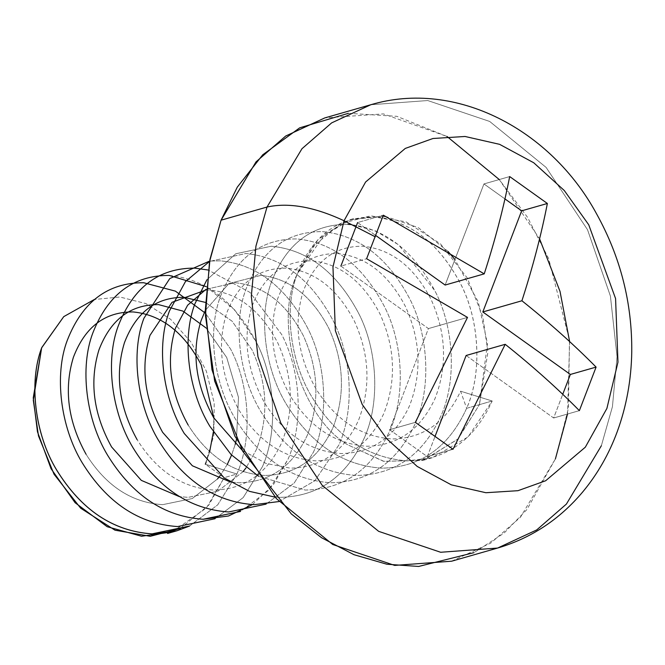 <?xml version="1.0" encoding="UTF-8"?>
<svg xmlns="http://www.w3.org/2000/svg" width="665" height="665" viewBox="0 0 665 665"><rect width="100%" height="100%" fill="white"/><g stroke="black" fill="none" stroke-linecap="round" stroke-linejoin="round"><path stroke-width="0.5" stroke-dasharray="3.33 2.49" d="M382.99 216.15L350.073 219.766L324.769 234.205L297.213 274.038C272.924 323.157 300.68 417.13 347.629 444.752L384.062 461.419L424.037 460.089L458.102 438.883L479.423 404.653L466.672 408.293C482.399 373.132 479.706 319.782 460.355 283.307C438.526 242.575 409.549 220.464 373.422 216.99L350.38 219.583L318.178 239.259L297.213 274.038L312.484 246.964L340.588 223.731L370.671 215.817L405.983 221.811L440.413 243.781L467.187 277.879L482.765 316.332L487.927 352.167L479.423 404.653L487.453 343.606L478.202 301.735L454.926 259.558M370.779 104.746L427.728 100.54L489.689 121.454L546.106 167.405L587.536 229.741L610.412 296.075L617.054 356.606L612.432 406.697L601.351 445.758L612.432 406.697L617.054 356.606L610.412 296.075L587.536 229.741L546.106 167.405L489.689 121.454L427.728 100.54L370.779 104.746M451.635 561.202L490.778 543.064L520.454 517.22L555.408 458.9L568.442 408.169L569.464 340.073L548.675 258.66L527.578 217.372L499.265 179.55L539.556 238.768M348.385 113.316L396.781 116.317L446.996 136.466L383.414 113.898L324.836 117.896M569.631 341.602L567.528 414.021M555.408 458.9L526.946 509.498L503.979 533.189L474.037 552.632M448.06 251.461L418.302 227.638L385.775 216.491M497.586 548.06L536.721 529.922L566.397 504.078L601.351 445.758M340.887 266.083L428.426 328.585L389.607 429.706L427.296 456.614L435.159 436.124L427.296 456.614L389.607 429.706L428.426 328.585L340.887 266.083L366.615 258.727L340.887 266.083L357.604 222.551L375.841 235.568L357.604 222.551L383.331 215.186L357.604 222.551M466.115 355.492L553.646 417.994L562.731 394.328L553.646 417.994L466.115 355.492M504.926 198.901L483.954 183.931L445.134 285.044L483.954 183.931L504.926 198.901M467.52 317.404L428.426 328.585L467.52 317.404M415.334 422.35L389.607 429.706L415.334 422.35M453.023 449.257L427.296 456.614L453.023 449.257M579.373 410.638L553.646 417.994L579.373 410.638M509.681 176.566L483.954 183.931L509.681 176.566M189.508 526.032L217.671 504.885L236.906 473.995L205.319 464.203L236.915 474.012L224.163 477.661L205.319 464.203L213.864 435.251L214.213 403.123L206.374 371.186L191.212 342.359L170.523 319.208L145.976 303.614L119.891 297.014L94.314 299.499L119.891 297.014L145.976 303.614L170.523 319.208L191.212 342.359L206.374 371.186L214.213 403.123L213.864 435.251L205.319 464.203L224.163 477.661L206.474 507.894L172.376 531.909M236.906 473.995C252.634 438.842 249.932 385.5 230.589 349.034L205.41 313.198L230.589 349.034C249.932 385.5 252.634 438.842 236.906 473.995M169.209 275.426C205.327 278.909 234.296 301.012 256.116 341.735C275.46 378.202 278.153 431.543 262.434 466.697L243.199 497.578L215.036 518.733L243.199 497.578L262.434 466.697C278.153 431.543 275.46 378.202 256.116 341.735L234.62 309.832L206.266 286.648M252.451 504.602L273.298 484.81L287.953 459.39C303.681 424.237 300.987 370.904 281.636 334.428L249.907 292.351L208.162 270.015L249.907 292.351L281.636 334.428C300.987 370.904 303.681 424.237 287.953 459.39L268.718 490.28L240.564 511.427M266.083 504.128L294.246 482.981L313.481 452.092C329.208 416.938 326.515 363.597 307.163 327.13C285.343 286.407 256.374 264.304 220.256 260.83L209.65 261.062L220.256 260.83C256.374 264.304 285.343 286.407 307.163 327.13C326.515 363.597 329.208 416.938 313.481 452.092L294.246 482.981L266.083 504.128M279.034 501.543L314.844 480.762L339.009 444.794C354.736 409.64 352.034 356.299 332.691 319.832C310.871 279.109 281.902 257.006 245.784 253.523L209.591 261.395L245.784 253.523C281.902 257.006 310.871 279.109 332.691 319.832C352.034 356.299 354.736 409.64 339.009 444.794L314.844 480.762L279.034 501.543M275.052 497.121L279.691 497.362C318.36 496.689 346.64 476.73 364.536 437.487C380.264 402.333 377.562 349 358.219 312.525C336.399 271.802 307.43 249.699 271.312 246.225L235.734 253.772L206.915 279.782L235.734 253.772L271.312 246.225C307.43 249.699 336.399 271.802 358.219 312.525C377.562 349 380.264 402.333 364.536 437.487C346.64 476.73 318.36 496.689 279.691 497.362L275.052 497.121M347.886 224.321C312.051 224.188 286.607 243.332 271.553 281.76C286.607 243.332 312.051 224.188 347.886 224.321C384.004 227.796 412.973 249.899 434.794 290.622C454.137 327.097 456.838 380.43 441.111 415.583C423.214 454.827 394.935 474.785 356.265 475.458C317.313 472.79 285.509 451.502 260.855 411.585C239.068 375.816 232.733 323.514 246.025 289.059C261.079 250.63 286.524 231.487 322.359 231.619C358.477 235.102 387.446 257.197 409.266 297.928C428.617 334.395 431.311 387.737 415.583 422.89C397.695 462.125 369.408 482.083 330.746 482.757C291.785 480.097 259.982 458.8 235.327 418.892C213.54 383.115 207.214 330.821 220.497 296.357C235.56 257.937 261.004 238.785 296.831 238.926C332.949 242.401 361.918 264.504 383.738 305.227C403.09 341.694 405.783 395.035 390.064 430.189C372.167 469.424 343.888 489.382 305.218 490.063L258.56 476.273L305.218 490.063C343.888 489.382 372.167 469.424 390.064 430.189C405.783 395.035 403.09 341.694 383.738 305.227C361.918 264.504 332.949 242.401 296.831 238.926C261.004 238.785 235.56 257.937 220.497 296.357C207.214 330.821 213.54 383.115 235.327 418.892C259.982 458.8 291.785 480.097 330.746 482.757C369.408 482.083 397.695 462.125 415.583 422.89C431.311 387.737 428.617 334.395 409.266 297.928C387.446 257.197 358.477 235.102 322.359 231.619C286.524 231.487 261.079 250.63 246.025 289.059C232.733 323.514 239.068 375.816 260.855 411.585C285.509 451.502 317.313 472.79 356.265 475.458C394.935 474.785 423.214 454.827 441.111 415.583C456.838 380.43 454.137 327.097 434.794 290.622L398.584 244.787L375.401 230.813L351.685 224.604M271.553 281.76C258.261 316.216 264.595 368.518 286.374 404.287C311.037 444.203 342.841 465.492 381.793 468.16C420.463 467.478 448.742 447.52 466.639 408.285L460.579 391.195C446.082 422.416 423.347 438.335 392.375 438.958C361.17 436.922 335.642 420.114 315.784 388.526C297.654 355.675 293.44 323.356 303.14 291.544C314.794 261.137 334.695 246.033 362.832 246.225C391.195 249.067 413.896 266.69 430.912 299.084C446.207 332.741 447.587 365.883 435.051 398.493C420.563 429.715 397.828 445.633 366.847 446.257C335.642 444.22 310.114 427.412 290.256 395.825C272.126 362.982 267.912 330.655 277.613 298.851C289.267 268.444 309.167 253.332 337.305 253.523C365.675 256.366 388.368 273.988 405.392 306.39C420.679 340.048 422.059 373.181 409.524 405.8C395.035 437.013 372.3 452.94 341.32 453.555C310.114 451.527 284.587 434.719 264.728 403.123C246.599 370.28 242.384 337.953 252.085 306.149C263.739 275.742 283.639 260.63 311.777 260.821C340.148 263.664 362.841 281.287 379.865 313.689C395.16 347.346 396.54 380.48 383.996 413.098C369.507 444.32 346.773 460.238 315.792 460.862C284.595 458.825 259.059 442.017 239.201 410.43C221.071 377.579 216.857 345.26 226.557 313.448C238.211 283.041 258.111 267.937 286.258 268.128C314.62 270.971 337.313 288.593 354.337 320.987C369.632 354.644 371.012 387.786 358.477 420.396C343.98 451.618 321.245 467.537 290.272 468.16L266.008 463.447L242.168 450.23L266.008 463.447L290.272 468.16C321.245 467.537 343.98 451.618 358.477 420.396C371.012 387.786 369.632 354.644 354.337 320.987C337.313 288.593 314.62 270.971 286.258 268.128C258.111 267.937 238.211 283.041 226.557 313.448C216.857 345.26 221.071 377.579 239.201 410.43C259.059 442.017 284.595 458.825 315.792 460.862C346.773 460.238 369.507 444.32 383.996 413.098C396.54 380.48 395.16 347.346 379.865 313.689C362.841 281.287 340.148 263.664 311.777 260.821C283.639 260.63 263.739 275.742 252.085 306.149C242.384 337.953 246.599 370.28 264.728 403.123C284.587 434.719 310.114 451.527 341.32 453.555C372.3 452.94 395.035 437.013 409.524 405.8C422.059 373.181 420.679 340.048 405.392 306.39C388.368 273.988 365.675 256.366 337.305 253.523C309.167 253.332 289.267 268.444 277.613 298.851C267.912 330.655 272.126 362.982 290.256 395.825C310.114 427.412 335.642 444.22 366.847 446.257C397.828 445.633 420.563 429.715 435.051 398.493C447.587 365.883 446.207 332.741 430.912 299.084C413.896 266.69 391.195 249.067 362.832 246.225C334.695 246.033 314.794 261.137 303.14 291.544C293.44 323.356 297.654 355.675 315.784 388.526C335.642 420.114 361.17 436.922 392.375 438.958C423.347 438.335 446.082 422.416 460.579 391.195L466.639 408.285L492.2 400.995L460.579 391.195L492.167 400.987L479.423 404.653L457.661 439.341L422.824 460.446L383.439 461.277L347.629 444.752C300.68 417.13 272.924 323.157 297.213 274.038L297.072 274.437C283.78 308.901 290.106 361.22 311.902 396.997C336.557 436.913 368.377 458.21 407.337 460.878L432.308 457.736L468.069 436.938L492.2 400.995C474.27 440.222 445.991 460.18 407.321 460.853C368.368 458.193 336.557 436.897 311.902 396.988C290.115 361.211 283.789 308.917 297.072 274.454C312.134 236.033 337.579 216.881 373.414 217.014C409.532 220.497 438.501 242.6 460.321 283.323C479.664 319.79 482.366 373.132 466.639 408.285C448.742 447.52 420.463 467.478 381.793 468.16C342.841 465.492 311.037 444.203 286.374 404.287C264.595 368.518 258.261 316.216 271.553 281.76M205.377 310.364L228.893 283.564L260.73 275.426C289.092 278.269 311.794 295.892 328.809 328.294C344.104 361.951 345.484 395.085 332.949 427.703C318.452 458.917 295.726 474.843 264.745 475.458C233.54 473.43 208.012 456.622 188.153 425.026C208.012 456.622 233.54 473.43 264.745 475.458C295.726 474.843 318.452 458.917 332.949 427.703C345.484 395.085 344.104 361.951 328.809 328.294C311.794 295.892 289.092 278.269 260.73 275.426L228.893 283.564L205.377 310.364M206.067 289.283L235.202 282.725C263.573 285.568 286.266 303.19 303.29 335.592C318.577 369.25 319.956 402.383 307.421 435.001C292.933 466.223 270.198 482.142 239.217 482.765L230.423 482.009L239.217 482.765C270.198 482.142 292.933 466.223 307.421 435.001C319.956 402.383 318.577 369.25 303.29 335.592C286.266 303.19 263.573 285.568 235.202 282.725L206.067 289.283M206.017 289.948L209.675 290.031C238.045 292.874 260.738 310.497 277.762 342.891C293.057 376.548 294.437 409.69 281.894 442.3C267.405 473.522 244.67 489.44 213.689 490.063C182.493 488.035 156.957 471.219 137.098 439.632C156.957 471.219 182.493 488.035 213.689 490.063C244.67 489.44 267.405 473.522 281.894 442.3C294.437 409.69 293.057 376.548 277.762 342.891C260.738 310.497 238.045 292.874 209.675 290.031L206.017 289.948M205.443 302.417L232.151 321.245L252.235 350.197C267.529 383.855 268.909 416.988 256.374 449.607L246.008 467.886L256.374 449.607C268.909 416.988 267.529 383.855 252.235 350.197L232.151 321.245L205.443 302.417M243.058 471.643L217.788 491.244L188.17 497.362L179.375 496.614L188.17 497.362L217.788 491.244L243.058 471.643M206.034 327.945L226.707 357.496L238.486 397.396L236.466 439.424L238.486 397.396L226.707 357.496L206.034 327.945M235.194 444.42L231.595 455.093L235.194 444.42M227.197 464.544L220.481 475.184L227.197 464.544M217.53 478.941L192.26 498.55L162.642 504.669C131.437 502.632 105.91 485.824 86.051 454.237C105.91 485.824 131.437 502.632 162.642 504.669L192.26 498.55L217.53 478.941M213.889 418.086L213.332 431.992L213.889 418.086M209.666 451.718L206.067 462.391L209.666 451.718M180.373 528.5L208.81 505.051L224.163 477.661L236.915 474.012L217.704 504.868L189.592 526.023M350.38 219.583L353.655 218.644M432.308 457.736L422.824 460.446"/><path stroke-width="1" d="M267.014 207.048L301.968 148.727L331.644 122.884L370.779 104.746L331.644 122.884L301.968 148.727L267.014 207.048L221.071 220.19L209.99 259.25L205.369 309.35L212.01 369.881L234.886 436.207L276.316 498.55L332.733 544.494L394.694 565.408L451.635 561.202L497.586 548.06L440.646 552.266L378.676 531.352L322.259 485.408L280.829 423.065L257.954 356.731L251.32 296.208L255.942 246.108L267.014 207.048L255.942 246.108L251.32 296.208L257.954 356.731L280.829 423.065L322.259 485.408L378.676 531.352L440.646 552.266L497.586 548.06C531.194 538.168 559.564 519.473 582.706 491.959C597.511 474.153 609.04 453.995 617.303 431.494C626.455 406.415 631.268 379.964 631.75 352.126C632.24 303.157 620.536 257.106 596.646 213.98C551.094 129.658 455.866 79.326 370.779 104.746L324.836 117.896L285.701 136.026L256.025 161.869L221.071 220.19L267.014 207.048C288.602 202.285 314.271 206.857 344.029 220.755L332.974 267.022L335.351 330.621L362.192 404.403L386.623 438.651L417.179 466.423L451.327 484.851L485.891 492.723L517.977 490.687L545.641 480.762L585.316 447.196L606.896 408.435L617.96 362.167L615.574 298.568L588.741 224.795L564.302 190.539L533.746 162.767L499.598 144.338L465.035 136.475L432.957 138.503L405.284 148.428L365.609 182.002L344.029 220.755L375.351 236.848L344.029 220.755L365.609 182.002L405.284 148.428L432.957 138.503L465.035 136.475L499.598 144.338L533.746 162.767L564.302 190.539L588.741 224.795L615.574 298.568L617.96 362.167L606.896 408.435L585.316 447.196L545.641 480.762L517.977 490.687L485.891 492.723L451.327 484.851L417.179 466.423L386.623 438.651L362.192 404.403L335.351 330.621L332.974 267.022L344.029 220.755C314.271 206.857 288.602 202.285 267.014 207.048M601.351 445.758L566.397 504.078L536.721 529.922L497.586 548.06M499.265 179.55L446.996 136.466L499.265 179.55M474.037 552.632L418.634 566.455L386.872 564.228L353.979 554.701L321.552 537.727L291.278 513.895L242.758 451.294L214.662 381.078L205.46 315.8L209.508 261.819L221.071 220.19L237.289 187.148L262.766 154.77L299.666 127.846L348.385 113.316M539.556 238.768L560.013 291.37L569.631 341.602M567.528 414.021L555.408 458.9M454.926 259.558L448.06 251.461M385.775 216.491L382.99 216.15M366.615 258.727L383.331 215.186L484.228 273.864C495.076 240.298 503.563 207.862 509.681 176.566L547.37 203.482C541.302 234.579 532.815 267.006 521.917 300.771C549.257 322.583 573.978 344.694 596.089 367.097L579.373 410.638C557.411 388.36 532.69 366.257 505.209 344.312L453.023 449.257L415.334 422.35L467.52 317.404L366.615 258.727L467.52 317.404L415.334 422.35L453.023 449.257L505.209 344.312L466.115 355.492L435.159 436.124L466.115 355.492L505.209 344.312C532.69 366.257 557.411 388.36 579.373 410.638L596.089 367.097L570.362 374.453L482.823 311.96L521.643 210.838L504.926 198.901L521.643 210.838L482.823 311.96L570.362 374.453L562.731 394.328L570.362 374.453L596.089 367.097C573.978 344.694 549.257 322.583 521.917 300.771L482.823 311.96L521.917 300.771C532.815 267.006 541.302 234.579 547.37 203.482L521.643 210.838L547.37 203.482L509.681 176.566C503.563 207.862 495.076 240.298 484.228 273.864L445.134 285.044L375.841 235.568L445.134 285.044L484.228 273.864L383.331 215.186L366.615 258.727M357.604 222.551L340.887 266.083M172.376 531.909L141.578 536.231L107.19 526.722L75.112 502.723L51.047 468.717L37.464 431.801L33.25 397.845L41.646 347.853L63.757 316.631L94.314 299.499L63.757 316.631L41.82 347.471C28.529 381.926 34.863 434.228 56.65 469.997C81.305 509.914 113.108 531.202 152.061 533.87L189.508 526.032M205.41 313.198L175.394 291.137L143.682 282.733C107.846 282.6 82.402 301.744 67.348 340.172C54.056 374.628 60.39 426.93 82.169 462.699C106.832 502.607 138.636 523.904 177.588 526.572L215.036 518.733L177.588 526.572C138.636 523.904 106.832 502.607 82.169 462.699C60.39 426.93 54.056 374.628 67.348 340.172C82.402 301.744 107.846 282.6 143.682 282.733L175.394 291.137L205.41 313.198M206.266 286.648L169.209 275.426C133.374 275.293 107.93 294.437 92.867 332.866C79.584 367.321 85.91 419.623 107.697 455.392C132.352 495.309 164.155 516.597 203.116 519.265L228.461 516.007L252.451 504.602M208.162 270.015L194.729 268.128C158.902 267.995 133.457 287.139 118.395 325.567C105.112 360.023 111.437 412.325 133.224 448.094C157.879 488.01 189.683 509.299 228.635 511.967L266.083 504.128L228.635 511.967C189.683 509.299 157.879 488.01 133.224 448.094C111.437 412.325 105.112 360.023 118.395 325.567C133.457 287.139 158.902 267.995 194.729 268.128L208.162 270.015M209.65 261.062L169.799 278.535L143.923 318.269C130.631 352.724 136.965 405.018 158.752 440.795C183.407 480.704 215.211 502 254.163 504.66L279.034 501.543L254.163 504.66C215.211 502 183.407 480.704 158.752 440.795C136.965 405.018 130.631 352.724 143.923 318.269L169.799 278.535L209.65 261.062M209.591 261.395L185.41 281.644L169.45 310.962C156.159 345.418 162.493 397.72 184.272 433.489L224.288 477.977L249.483 491.36L275.052 497.121L249.483 491.36L224.288 477.977L184.272 433.489C162.493 397.72 156.159 345.418 169.45 310.962L185.41 281.644L209.591 261.395M206.915 279.782L194.97 303.664C181.686 338.119 188.012 390.422 209.799 426.19L231.121 454.602L258.56 476.273L231.121 454.602L209.799 426.19C188.012 390.422 181.686 338.119 194.97 303.664L206.915 279.782M351.685 224.604L347.886 224.321M242.168 450.23L213.681 417.728C195.552 384.885 191.337 352.558 201.038 320.754L205.377 310.364L201.038 320.754C191.337 352.558 195.552 384.885 213.681 417.728L242.168 450.23M188.153 425.026C170.024 392.184 165.809 359.856 175.51 328.053L187.63 305.227L206.067 289.283L187.63 305.227L175.51 328.053C165.809 359.856 170.024 392.184 188.153 425.026M230.423 482.009L192.376 465.783L162.626 432.333C144.496 399.482 140.282 367.163 149.982 335.36L172.044 302.317L206.017 289.948L172.044 302.317L149.982 335.36C140.282 367.163 144.496 399.482 162.626 432.333L192.376 465.783L230.423 482.009M137.098 439.632C118.969 406.789 114.754 374.462 124.455 342.658C136.109 312.251 156.009 297.139 184.155 297.33L205.443 302.417L184.155 297.33C156.009 297.139 136.109 312.251 124.455 342.658C114.754 374.462 118.969 406.789 137.098 439.632M246.008 467.886L243.058 471.643L246.008 467.886M179.375 496.614L141.321 480.379L111.579 446.938C93.449 414.087 89.235 381.76 98.927 349.956C110.59 319.549 130.481 304.437 158.627 304.628L182.933 311.095L206.034 327.945L182.933 311.095L158.627 304.628C130.481 304.437 110.59 319.549 98.927 349.956C89.235 381.76 93.449 414.087 111.579 446.938L141.321 480.379L179.375 496.614M236.466 439.424L235.194 444.42L236.466 439.424M231.595 455.093L227.197 464.544L231.595 455.093M220.481 475.184L217.53 478.941L220.481 475.184M86.051 454.237C67.921 421.386 63.707 389.067 73.408 357.263C85.062 326.848 104.962 311.744 133.1 311.935C161.47 314.778 184.163 332.4 201.187 364.794L213.889 418.086L201.187 364.794C184.163 332.4 161.47 314.778 133.1 311.935C104.962 311.744 85.062 326.848 73.408 357.263C63.707 389.067 67.921 421.386 86.051 454.237M213.332 431.992L209.666 451.718L213.332 431.992M206.067 462.391L205.319 464.203L206.067 462.391M240.564 511.427L203.116 519.265C164.155 516.597 132.352 495.309 107.697 455.392C85.91 419.623 79.584 367.321 92.867 332.866C107.93 294.437 133.374 275.293 169.209 275.426M189.592 526.023L177.023 530.753L152.052 533.904C113.092 531.235 81.271 509.939 56.616 470.014C34.921 434.378 28.52 382.317 41.646 347.853L33.3 400.222L38.487 435.908L54.023 474.212L80.689 508.21L115.003 530.196L150.257 536.298L180.373 528.5M177.023 530.753L167.563 533.463"/></g></svg>
